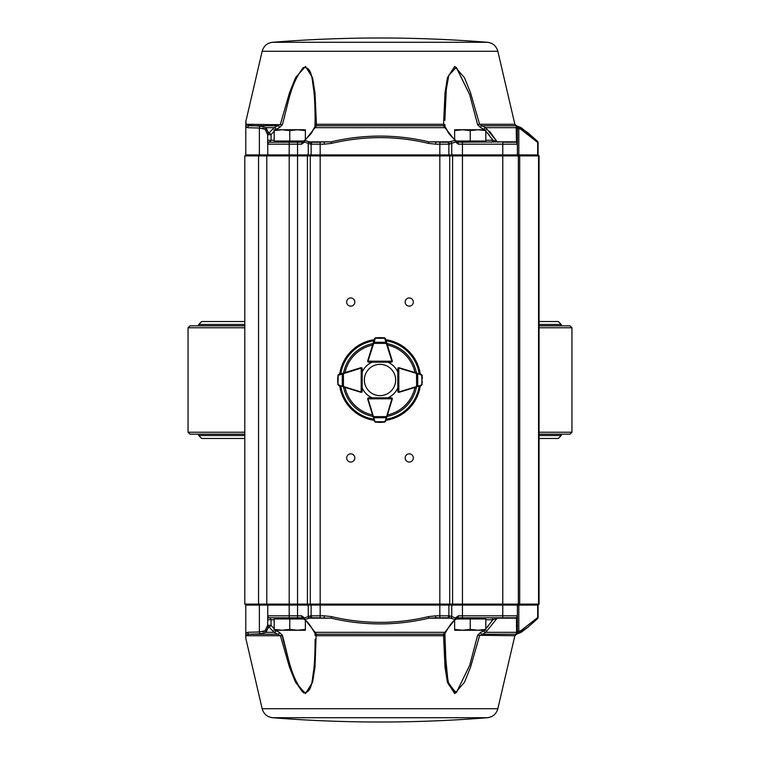 <?xml version="1.0" encoding="UTF-8"?>
<svg xmlns="http://www.w3.org/2000/svg" width="760" height="760" viewBox="0 0 760 760"><rect width="100%" height="100%" fill="white"/><g stroke="black" fill="none" stroke-linecap="round" stroke-linejoin="round"><path stroke-width="1.14" d="M539.068 434.178L570 434.178L571.947 432.221L571.947 327.778L539.068 327.778M244.805 327.778L188.052 327.778L188.052 432.221L244.805 432.221M571.947 432.221L539.068 432.221M244.805 434.178L190 434.178L188.052 432.221M571.947 327.778L570 325.822L539.068 325.822M244.805 325.822L190 325.822L188.052 327.778M245.784 605.074L244.805 604.105L539.068 604.105L538.089 605.074L245.784 605.074L245.784 635.274A1.947 1.786 -0 0 0 245.841 635.721L245.831 638.704L245.841 635.721L280.411 635.721L274.246 632.32L268.726 626.838A1.947 1.149 -41.7 0 0 271.044 625.29L274.189 628.786M303.876 617.785L269.705 617.785A1.947 1.947 0 0 1 267.757 615.828L267.757 605.074L266.779 604.105L266.779 155.895L244.805 155.895L245.784 154.926L538.089 154.926L539.068 155.895L266.779 155.895L267.757 154.926L267.662 134.71L265.069 129.228A1.947 1.805 -50.5 0 1 265.971 127.68L268.726 133.161A1.947 1.149 41.7 0 1 271.044 134.71L267.662 134.71A1.947 1.758 173.3 0 1 268.726 133.161L274.246 127.68L280.411 124.279L289.474 92.824L295.573 77.596L305.472 66.424L312.597 77.776L315.001 92.948L316.502 125.77L304.988 140.457A1.947 1.064 94.4 0 0 304.475 142.016L301.748 144.172L267.757 144.172A1.947 1.947 0 0 1 269.705 142.215L269.99 142.186M456.123 142.215L516.439 141.825A1.947 1.814 -0 0 1 517.389 143.374L517.389 154.926L518.358 155.895L518.358 604.105L517.389 605.074L517.389 615.828L458.251 615.828A1.947 0.646 -90 0 1 457.605 617.785L515.432 617.785A1.947 1.947 0 0 0 517.389 615.828L517.389 616.626A1.947 1.814 -0 0 1 516.439 618.174L504.241 617.785M244.805 155.895L244.805 604.105M539.068 155.895L539.068 604.105M409.231 297.958A4.094 4.094 0 0 0 405.688 304.095A4.094 4.094 0 0 0 412.775 304.095A4.094 4.094 0 0 0 409.231 297.958M350.769 297.958A4.094 4.094 0 0 0 347.225 304.095A4.094 4.094 0 0 0 354.312 304.095A4.094 4.094 0 0 0 350.769 297.958M350.769 453.853A4.094 4.094 0 0 0 347.225 459.999A4.094 4.094 0 0 0 354.312 459.999A4.094 4.094 0 0 0 350.769 453.853M409.231 453.853A4.094 4.094 0 0 0 405.688 459.999A4.094 4.094 0 0 0 412.775 459.999A4.094 4.094 0 0 0 409.231 453.853M498.056 142.215A1.947 1.425 90 0 1 497.192 141.825L516.439 141.825L516.211 126.53L517.845 126.644A1.947 1.767 107.1 0 1 518.804 128.402L517.389 128.307L517.389 143.374M537.5 141.35A1.947 1.938 0 0 1 538.089 142.747L520.771 129.228L518.804 128.402L518.804 154.926L519.688 155.895L519.688 604.105L518.804 605.074L518.804 631.598A1.947 1.767 -107.1 0 1 517.845 633.356L516.211 633.469A1.947 1.938 0 0 0 517.389 631.693L520.771 630.771A1.947 1.738 61.2 0 1 520.163 632.32L517.845 633.356M520.771 129.228A1.947 1.738 -61.2 0 0 520.163 127.68L527.544 132.525L537.063 140.875A1.947 1.653 -45.4 0 1 537.263 141.046L521.17 127.68L517.845 126.644M520.771 630.771L538.089 617.253L537.263 618.953A1.947 1.653 45.4 0 0 537.672 617.567L537.672 605.074L538.564 604.105L538.564 155.895L537.672 154.926L537.672 142.434A1.947 1.653 -45.4 0 0 537.263 141.046L538.089 142.747L538.089 154.926M516.211 126.53A1.947 1.938 -0 0 1 517.389 128.307L517.389 144.172L458.251 144.172L455.525 142.016L449.502 144.172L435.708 144.172L428.469 143.374C396.359 135.726 364.04 135.726 331.531 143.374L324.292 144.172L310.498 144.172L304.475 142.016A1.947 0.475 22.7 0 1 303.743 141.255L303.743 141.255A1.947 0.475 22.7 0 1 304.114 141.141A1.947 0.931 50.2 0 1 304.285 140.524A1.947 0.931 50.2 0 1 304.294 140.514A1.947 0.931 50.2 0 1 304.988 140.457L309.225 141.825A1.947 1.52 124.9 0 0 308.123 143.374M477.622 124.725L469.718 94.743L456.342 67.355L448.818 75.259L446.291 89.452L444.894 119.538L446.281 89.594L448.761 75.459L456.161 67.251L469.68 94.62L477.622 124.725L479.588 124.279L481.688 125.77A1.947 0.798 -82.3 0 0 480.7 127.709L477.622 124.725L480.7 127.709L483.825 129.228A1.947 0.836 -48.4 0 1 485.754 127.68L516.572 127.68A1.947 1.909 -0 0 1 517.389 129.228M515.432 142.215L502.769 142.215L515.432 142.215A1.947 1.947 0 0 1 517.389 144.172M455.886 141.141A1.947 0.475 157.3 0 1 456.256 141.255L457.605 142.215A1.947 0.646 90 0 1 458.251 144.172M308.921 142.215L331.17 141.825C363.774 134.178 396.33 134.178 428.83 141.825L447.858 142.215L439.831 142.215L447.858 142.215L455.012 140.457A1.947 0.931 -50.2 0 1 455.705 140.514A1.947 1.947 0 0 1 456.256 141.255L456.256 141.255A1.947 0.475 157.3 0 1 455.525 142.016A1.947 1.064 85.6 0 0 455.012 140.457L443.498 125.77L445.008 92.824L447.44 77.596L454.717 66.424L464.512 77.776L470.573 92.948L479.588 124.279L514.862 124.279L516.515 125.77L481.688 125.77L485.754 127.68L497.192 141.825L492.907 140.268L486.333 131.755M428.469 143.374L428.83 141.825L450.775 141.825A1.947 1.52 55.1 0 1 451.877 143.374M450.613 141.864A1.947 1.548 55.8 0 1 451.763 143.469L451.763 154.926L452.589 155.895L452.589 604.105L451.763 605.074L451.763 616.531L449.502 615.828L435.708 615.828L428.469 616.626C396.359 624.274 364.04 624.274 331.531 616.626L324.292 615.828L310.498 615.828L308.123 616.626A1.947 1.52 -124.9 0 0 309.225 618.174L309.387 618.136A1.947 1.548 -124.2 0 1 308.237 616.531L308.237 605.074L307.41 604.105L307.41 155.895L308.237 154.926L308.237 143.469A1.947 1.548 124.2 0 1 309.387 141.864L312.141 142.215A1.947 1.643 90 0 0 310.498 144.172M446.842 142.215L447.858 142.215A1.947 1.643 90 0 1 449.502 144.172M435.708 142.215L435.708 144.172M309.387 141.864L331.17 141.825L331.531 143.374M324.292 142.215L324.292 144.172M265.088 129.248L266.219 130.501M267.159 132.42L267.587 134.178M274.189 131.214L271.044 134.71L271.044 140.268L269.705 142.215L302.394 142.215A1.947 0.646 90 0 0 301.748 144.172M262.732 128.25L263.824 128.535M245.803 126.816L246.202 127.395M265.069 129.228L259.378 128.022L247.608 127.709L245.784 126.511L245.784 124.725C245.784 120.773 245.784 120.773 245.784 124.725A1.947 1.786 -0 0 1 245.841 124.279L245.831 121.296L246.326 125.172L260.528 126.169L265.971 127.68L274.246 127.68A1.947 0.836 -131.6 0 1 276.174 129.228L275.642 129.751M270.37 142.034A1.947 1.871 180 0 0 267.757 143.802L267.757 144.172M247.608 127.709A1.947 1.909 -86.3 0 1 249.28 125.77L278.312 125.77A1.947 0.798 -97.7 0 1 279.3 127.709L276.174 129.228M308.921 617.785L320.169 617.785L312.141 617.785L320.169 617.785L320.169 142.215L313.158 142.215M304.399 142.215L297.54 142.215L297.54 615.828L267.757 615.828M447.858 142.215L439.831 142.215L439.831 617.785L447.858 617.785A1.947 1.643 -90 0 0 449.502 615.828M491.159 142.215A1.947 1.748 90 0 0 492.907 140.268L491.796 138.5M315.001 126.549L315.106 119.548C315.067 107.331 314.611 97.451 313.756 89.908C311.933 80.361 312.36 66.547 303.344 67.535C290.586 83.704 288.553 102.23 282.378 124.725L245.841 124.279M282.378 124.725L279.3 127.709M315.077 124.725A1.947 0.484 0.7 0 1 315.077 124.697A1.947 0.484 0.7 0 1 316.122 124.279L443.878 124.279L443.498 125.77L444.866 127.68L315.134 127.68A1.947 1.482 22.7 0 0 313.88 128.468A1.947 1.482 22.7 0 1 313.88 128.468L315.514 126.093A1.947 1.9 55.6 0 1 315.514 126.093A1.947 1.9 55.6 0 1 316.502 125.77L443.498 125.77A1.947 1.9 124.4 0 1 444.486 126.093A1.947 1.9 124.4 0 0 444.486 126.093L446.12 128.478A1.947 1.482 157.3 0 0 444.866 127.68M313.851 128.544A1.947 1.482 22.7 0 1 313.88 128.478C311.173 132.743 314.06 131.214 304.285 140.524A1.947 1.947 0 0 0 303.743 141.255L302.394 142.215M455.705 140.514A1.947 0.931 -50.2 0 1 455.715 140.524C445.94 131.214 448.827 132.743 446.12 128.468A1.947 1.482 157.3 0 1 446.148 128.544M444.923 124.725A1.947 0.484 179.3 0 0 444.923 124.707A1.947 0.484 179.3 0 0 444.923 124.697A1.947 0.484 179.3 0 0 443.878 124.279L443.498 125.77M445.056 126.816L444.923 124.64M497.192 141.825L489.544 131.299M486.989 132.468L488.015 133.608M488.043 133.636L489.582 135.48M444.894 120.289L444.894 119.643M246.326 125.172A1.947 1.919 0 0 0 245.784 126.511L245.784 154.926M497.847 51.281L262.152 51.281C263.682 46.018 267.168 43.016 272.612 42.275L487.388 42.275C492.831 43.016 496.318 46.008 497.847 51.281L514.862 124.279M537.263 618.953A1.947 1.653 45.4 0 1 537.063 619.125L527.544 627.475L520.163 632.32L521.17 632.32L527.544 627.475L537.263 618.953M538.089 605.074L538.089 617.253A1.947 1.938 -0 0 1 537.5 618.649M516.211 633.469L516.572 632.32A1.947 1.909 0 0 0 517.389 630.771L517.389 616.626M517.389 615.828L517.389 630.771M444.894 640.461L444.923 635.303A1.947 0.484 -179.3 0 0 444.923 635.274L446.291 670.548L448.818 684.741L456.342 692.645L469.718 665.256L477.622 635.274L480.7 632.292L483.825 630.771A1.947 0.836 48.4 0 0 485.754 632.32L516.572 632.32L516.439 618.174L497.192 618.174L485.754 632.32L479.588 635.721L470.573 667.052L464.512 682.223L454.717 693.576L447.44 682.404L445.008 667.175L443.498 634.23L444.866 632.32L443.498 634.23L443.878 635.721A1.947 0.484 -179.3 0 0 444.923 635.303A1.947 0.484 -179.3 0 1 444.923 635.303L445.056 633.184M455.886 618.858A1.947 0.475 -157.3 0 0 456.256 618.744L456.256 618.744A1.947 0.475 -157.3 0 0 455.525 617.984L458.251 615.828M435.708 615.828L435.708 617.785L428.83 618.174L450.775 618.174A1.947 1.52 -55.1 0 0 451.877 616.626L455.525 617.984A1.947 1.064 -85.6 0 1 455.012 619.542L450.613 618.136A1.947 1.548 -55.8 0 0 451.763 616.531L451.877 616.626M450.613 618.136L435.708 617.785M313.851 631.456A1.947 1.482 -22.7 0 0 315.134 632.32L304.988 619.542L309.225 618.174L331.17 618.174C363.774 625.822 396.33 625.822 428.83 618.174L428.469 616.626M310.498 615.828A1.947 1.643 -90 0 0 312.141 617.785L331.17 618.174L331.531 616.626M324.292 617.785L324.292 615.828M312.141 617.785L309.387 618.136M446.148 631.456A1.947 1.482 -157.3 0 1 446.12 631.522C449.958 624.796 453.15 620.768 455.715 619.476A1.947 0.931 50.2 0 0 455.715 619.476A1.947 0.931 50.2 0 1 455.012 619.542L444.866 632.32L315.134 632.32L316.502 634.23A1.947 1.9 -55.6 0 1 315.514 633.906A1.947 1.9 -55.6 0 0 315.514 633.906L313.88 631.522A1.947 1.482 -22.7 0 0 313.88 631.531C310.042 624.796 306.85 620.768 304.285 619.476A1.947 0.931 -50.2 0 0 304.294 619.486A1.947 1.947 0 0 1 303.743 618.744A1.947 0.475 -22.7 0 1 304.475 617.984L301.748 615.828A1.947 0.646 -90 0 0 302.394 617.785L303.743 618.744A1.947 0.475 -22.7 0 0 304.114 618.858A1.947 0.931 -50.2 0 0 304.285 619.476A1.947 0.931 -50.2 0 0 304.988 619.542A1.947 1.064 -94.4 0 1 304.475 617.984L308.123 616.626M267.587 625.822L267.159 627.579M266.219 629.489L265.069 630.771A1.947 1.805 50.5 0 0 265.971 632.32L260.528 633.831L249.28 634.23L246.326 634.828L245.841 635.721M263.834 631.465L262.741 631.75M246.069 632.69L245.784 633.489L247.608 632.292A1.947 1.909 86.3 0 0 249.28 634.23L278.312 634.23A1.947 0.798 97.7 0 0 279.3 632.292L276.174 630.771A1.947 0.836 131.6 0 1 274.246 632.32L265.971 632.32L268.726 626.838A1.947 1.758 -173.3 0 1 267.662 625.29L265.069 630.771L259.378 631.978A1.947 1.672 90.3 0 0 260.528 633.831M245.784 635.274C245.784 639.226 245.784 639.226 245.784 635.274M269.705 617.785L270.37 617.966A1.947 1.871 180 0 1 267.757 616.198L267.662 625.29L271.044 625.29L271.044 619.732L267.662 619.732M270.37 617.966L271.044 619.732L274.189 619.732M247.608 632.292L259.378 631.978L259.378 605.074L258.542 604.105L258.542 155.895L259.378 154.926L259.378 128.022A1.947 1.672 -90.3 0 1 260.528 126.169M491.159 617.785A1.947 1.748 -90 0 1 492.907 619.732L497.192 618.174A1.947 1.425 -90 0 1 498.056 617.785M515.432 617.785L502.769 617.785L515.432 617.785M275.642 630.249L276.174 630.771M279.3 632.292L282.378 635.274L280.411 635.721L289.474 667.175L295.573 682.404L305.472 693.576L312.597 682.223L315.001 667.052L316.122 635.721L443.878 635.721L443.498 634.23L316.502 634.23L316.122 635.721A1.947 0.484 -0.7 0 1 315.077 635.303L315.077 635.274A1.947 0.484 -0.7 0 0 315.077 635.303L314.944 633.203M282.378 635.274C288.553 657.77 290.586 676.295 303.344 692.464C312.36 693.452 311.933 679.639 313.756 670.092C314.611 662.549 315.067 652.669 315.106 640.442L315.106 640.005M315.077 635.274L315.001 633.45M443.498 634.23A1.947 1.9 -124.4 0 0 444.486 633.906A1.947 1.9 -124.4 0 1 444.486 633.906L446.12 631.522A1.947 1.482 -157.3 0 1 444.866 632.32M476.843 638.637L477.622 635.274L514.862 635.721L516.515 634.23L481.688 634.23A1.947 0.798 82.3 0 1 480.7 632.292M483.825 630.771L482.381 631.778M485.811 628.786L492.889 619.761M488.043 626.364L487.103 627.418M455.686 692.949L448.181 682.281M447.916 681.055L445.027 650.731M445.027 650.664L444.894 642.323M315.229 639.217C315.181 651.681 314.726 661.779 313.851 669.494C312.123 679.297 312.274 693.053 303.487 692.788C297.255 685.786 292.771 676.675 290.035 665.475L281.979 635.274M456.123 617.785L455.601 617.785L456.123 617.785M447.858 617.785L447.231 617.785A1.947 1.643 -90 0 0 448.875 615.828L448.875 605.074L449.702 604.105L449.702 155.895L448.875 154.926L448.875 144.172A1.947 1.643 90 0 0 447.231 142.215M487.388 717.725L272.612 717.725A1350.463 1350.463 0 0 0 487.388 717.725C492.831 716.984 496.318 713.991 497.847 708.719L514.862 635.721M389.49 408.167L392.284 399.095A0.978 0.978 0 0 0 391.884 397.983A0.978 0.978 0 0 1 392.008 398.088L391.324 397.803L392.293 398.781A0.978 0.978 0 0 0 392.008 398.088M387.894 397.812A19.485 19.485 0 0 0 397.831 387.866L397.831 391.352A0.978 0.978 0 0 0 398.553 392.293A0.978 0.978 0 0 1 397.851 391.362L398.829 391.941A0.589 0.589 0 0 0 399 391.923L421.791 384.949L422.066 375.383L422.341 378.252M404.938 369.512L399.095 367.716A0.978 0.978 0 0 0 398.287 367.821A0.978 0.978 0 0 1 399.057 367.726L421.43 374.519L422.113 375.345L421.505 374.547A0.978 0.978 0 0 0 421.43 374.519L419.52 373.939M397.812 372.087A19.485 19.485 0 0 0 387.894 362.188M386.051 340.48L385.462 338.561A0.978 0.978 0 0 0 385.443 338.485L381.596 337.649L384.645 337.877L385.462 338.561L392.255 360.933A0.978 0.978 0 0 1 391.894 362.007A0.978 0.978 0 0 0 392.284 360.905L389.49 351.832M367.906 361.836A0.978 0.978 0 0 0 368.647 362.168L372.134 362.168A19.485 19.485 0 0 0 362.188 372.087M340.48 373.939L338.57 374.519A0.978 0.978 0 0 0 338.494 374.547L337.649 378.385L338.57 374.519L360.943 367.726A0.978 0.978 0 0 1 361.722 367.83A0.978 0.978 0 0 0 360.905 367.716L355.053 369.512M361.456 392.293A0.978 0.978 0 0 0 362.168 391.352L362.168 387.866A19.485 19.485 0 0 0 372.134 397.831L368.647 397.831A0.978 0.978 0 0 0 367.916 398.154L368.619 397.851L368.04 398.829A0.589 0.589 0 0 0 368.068 399L374.946 421.619L378.442 422.36L375.44 422.085M420.318 385.766A40.726 40.726 0 0 1 385.805 420.308M374.224 420.318A40.726 40.726 0 0 1 339.682 385.766M339.691 374.176A40.726 40.726 0 0 1 374.224 339.682M385.805 339.691A40.726 40.726 0 0 1 420.308 374.176M375.44 337.915L368.068 361A0.589 0.589 0 0 0 368.04 361.171L368.619 362.149L367.935 361.855A0.978 0.978 0 0 0 368.619 362.149L367.65 361.171A0.978 0.978 0 0 1 367.688 360.886L374.575 338.542L375.402 337.858L378.433 337.639L374.594 338.466A0.978 0.978 0 0 0 374.575 338.542L373.986 340.452M391.894 362.007A0.978 0.978 0 0 0 392.293 361.219L391.324 362.197L368.619 362.149L367.65 361.171L391.903 361.219A0.589 0.589 0 0 0 391.884 361.048L384.598 337.934M386.935 343.387L373.084 343.358M386.593 342.285L373.426 342.266M381.738 337.649L385.32 338.276L374.718 338.248L378.309 337.649M378.442 337.639L381.596 337.649M391.903 361.219L391.324 362.197L391.903 361.219A0.589 0.589 0 0 1 391.324 361.798M419.539 386.004L421.619 385.035M421.458 385.415A0.978 0.978 0 0 0 421.534 385.387L422.351 381.548L421.458 385.415L399.114 392.293A0.978 0.978 0 0 1 398.829 392.331L397.851 391.362L397.803 368.666L398.772 367.688M422.066 375.383L416.603 373.055M417.734 386.555L417.705 373.388M422.085 384.541L421.724 374.661L422.351 378.375M416.632 386.897L416.49 373.426L398.943 368.106A0.589 0.589 0 0 0 398.772 368.077L398.829 392.331L397.851 391.362A0.978 0.978 0 0 0 398.553 392.293M373.986 419.548L374.946 421.619M384.598 422.066L381.606 422.351L384.598 422.066L386.051 419.52M385.092 421.601L391.884 398.952A0.589 0.589 0 0 0 391.903 398.781L391.324 397.803L392.293 398.781A0.978 0.978 0 0 1 392.255 399.066L385.462 421.439L384.645 422.123L385.443 421.515A0.978 0.978 0 0 0 385.462 421.439M374.575 421.458A0.978 0.978 0 0 0 374.594 421.534L375.402 422.142L374.575 421.458L373.084 416.641L386.935 416.613M373.426 417.734L386.593 417.715M378.309 422.351L374.718 421.752L385.32 421.724L381.738 422.351M381.596 422.351L378.442 422.36M373.084 416.641L367.688 399.114A0.978 0.978 0 0 1 367.65 398.829L368.619 397.851L391.324 397.803M392.293 398.781L367.65 398.829L368.619 397.851A0.978 0.978 0 0 0 367.906 398.164A0.978 0.978 0 0 1 368.619 397.851M361.447 392.293A0.978 0.978 0 0 0 362.149 391.362L361.171 392.331A0.978 0.978 0 0 1 360.886 392.293L338.542 385.415L337.649 381.681M361.865 392.055L362.149 391.362L361.171 391.941L362.149 391.362L362.197 368.666L361.228 368.077A0.589 0.589 0 0 0 361.057 368.106L337.934 375.383M337.915 384.541L338.276 374.661L337.649 378.375L337.915 384.541L343.368 386.897M342.294 373.388L342.266 386.555M338.38 385.035L340.052 385.88M337.649 381.539L338.466 385.387A0.978 0.978 0 0 0 338.542 385.415M361.722 367.83A0.978 0.978 0 0 0 361.228 367.688L362.197 368.666L361.912 367.973M343.397 373.055L343.482 386.526L361 391.923A0.589 0.589 0 0 0 361.171 391.941L361.228 367.688L362.197 368.666M395.647 380A15.646 15.646 0 0 0 372.181 366.453A15.646 15.646 0 0 0 372.181 393.547A15.646 15.646 0 0 0 395.647 380M485.811 129.751L462.431 129.751L470.221 130.625L478.021 129.751L485.811 130.625L485.811 129.751M454.632 129.751L462.431 129.751L454.632 130.625L454.632 129.751M485.811 130.625L485.811 141.046L456.152 141.046M454.632 139.602L454.632 130.625M470.221 141.046L470.221 130.625M305.368 129.751L281.979 129.751L289.778 130.625L297.569 129.751L305.368 130.625L305.368 129.751M274.189 129.751L281.979 129.751L274.189 130.625L274.189 129.751M303.848 141.046L274.189 141.046L274.189 130.625M289.778 141.046L289.778 130.625M305.368 139.602L305.368 130.625M275.671 142.215L274.502 141.046M454.632 630.249L478.021 630.249L470.221 629.375L462.431 630.249L454.632 629.375L454.632 630.249M485.811 630.249L478.021 630.249L485.811 629.375L485.811 630.249M456.152 618.953L485.811 618.953L485.811 629.375M470.221 618.953L470.221 629.375M454.632 620.397L454.632 629.375M484.329 617.785L485.498 618.953M274.189 630.249L297.569 630.249L289.778 629.375L281.979 630.249L274.189 629.375L274.189 630.249M305.368 630.249L297.569 630.249L305.368 629.375L305.368 630.249M274.189 629.375L274.189 618.953L303.848 618.953M305.368 620.397L305.368 629.375M289.778 618.953L289.778 629.375M289.19 142.215L289.19 617.785L275.671 617.785L274.502 618.953M561.231 434.178L561.231 435.537L539.068 435.537M244.805 435.537L198.768 435.537L201.695 438.463L244.805 438.463M561.231 325.822L561.231 324.463L539.068 324.463M244.805 324.463L198.768 324.463L198.768 325.822M502.769 142.215L502.769 617.785M462.46 142.215L462.46 617.785M312.769 617.785A1.947 1.643 -90 0 1 311.125 615.828L311.125 605.074L310.298 604.105L310.298 155.895L311.125 154.926L311.125 144.172A1.947 1.643 90 0 1 312.769 142.215M274.189 140.268L267.662 140.268M485.811 140.268L492.907 140.268M297.54 617.785L297.54 615.828L301.748 615.828M245.784 633.489A1.947 1.919 -0 0 0 246.326 634.828M485.811 619.732L492.907 619.732M497.847 708.719L262.152 708.719L245.784 638.267M416.452 386.954A37.107 37.107 0 0 1 386.983 416.442M414.95 387.41A35.729 35.729 0 0 1 387.438 414.95M419.206 386.108A39.681 39.681 0 0 1 386.147 419.197M419.815 385.918A40.251 40.251 0 0 1 385.966 419.805M386.983 343.558A37.107 37.107 0 0 1 416.442 373.008M387.438 345.049A35.729 35.729 0 0 1 414.95 372.552M343.558 373.008A37.107 37.107 0 0 1 373.027 343.548M345.049 372.552A35.729 35.729 0 0 1 372.571 345.049M373.027 416.452A37.107 37.107 0 0 1 343.548 386.954M372.571 414.95A35.729 35.729 0 0 1 345.049 387.41M374.062 419.815A40.251 40.251 0 0 1 340.185 385.918M373.873 419.206A39.681 39.681 0 0 1 340.793 386.108M340.195 374.024A40.251 40.251 0 0 1 374.062 340.185M340.803 373.844A39.681 39.681 0 0 1 373.873 340.793M385.966 340.195A40.251 40.251 0 0 1 419.805 374.024M386.147 340.803A39.681 39.681 0 0 1 419.197 373.844M398.829 391.941A0.589 0.589 0 0 1 398.24 391.362M368.04 398.829A0.589 0.589 0 0 1 368.619 398.24M361.228 368.077A0.589 0.589 0 0 1 361.808 368.666M561.231 435.537L558.306 438.463L539.068 438.463M198.768 434.178L198.768 435.537M561.231 324.463L558.306 321.537L539.068 321.537M244.805 321.537L201.695 321.537L198.768 324.463M262.152 51.281L245.784 121.733M314.944 126.796L315.106 119.995M516.515 125.77L521.17 127.68M487.388 42.275A1350.463 1350.463 0 0 0 272.612 42.275M455.705 619.486A1.947 1.947 0 0 0 456.256 618.744L457.605 617.785M516.515 634.23L521.17 632.32M262.152 708.719C263.682 713.982 267.168 716.984 272.612 717.725M391.324 362.197L392.008 361.912M398.088 367.973L397.803 368.666M397.851 391.362L398.135 392.055M484.329 142.215L485.498 141.046"/></g></svg>
